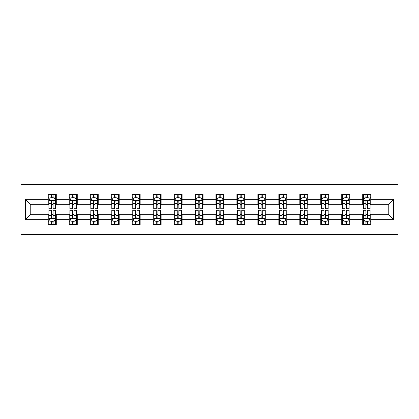 <?xml version="1.0" encoding="UTF-8"?>
<svg xmlns="http://www.w3.org/2000/svg" width="419" height="419" viewBox="0 0 419 419"><rect width="100%" height="100%" fill="white"/><g stroke="black" fill="none" stroke-linecap="round" stroke-linejoin="round"><path stroke-width="0.63" d="M20.95 234.362L398.05 234.362L398.05 184.638L20.95 184.638L20.95 234.362M370.768 199.287L370.768 194.379L362.707 194.379L362.707 199.287L349.802 199.287L349.802 194.379L341.742 194.379L341.742 199.287L328.836 199.287L328.836 194.379L320.776 194.379L320.776 199.287L307.876 199.287L307.876 194.379L299.81 194.379L299.81 199.287L286.91 199.287L286.91 194.379L278.845 194.379L278.845 199.287L265.945 199.287L265.945 194.379L257.879 194.379L257.879 199.287L244.979 199.287L244.979 194.379L236.913 194.379L236.913 199.287L224.013 199.287L224.013 194.379L215.953 194.379L215.953 199.287L203.047 199.287L203.047 194.379L194.987 194.379L194.987 199.287L182.087 199.287L182.087 194.379L174.021 194.379L174.021 199.287L161.121 199.287L161.121 194.379L153.055 194.379L153.055 199.287L140.156 199.287L140.156 194.379L132.09 194.379L132.09 199.287L119.19 199.287L119.19 194.379L111.124 194.379L111.124 199.287L98.224 199.287L98.224 194.379L90.164 194.379L90.164 199.287L77.258 199.287L77.258 194.379L69.198 194.379L69.198 199.287L56.293 199.287L56.293 194.379L48.232 194.379L48.232 199.287L25.386 199.287L25.386 219.713L30.76 214.339L48.232 214.339L48.232 224.621L56.293 224.621L56.293 214.339L69.198 214.339L69.198 224.621L77.258 224.621L77.258 214.339L90.164 214.339L90.164 224.621L98.224 224.621L98.224 214.339L111.124 214.339L111.124 224.621L119.19 224.621L119.19 214.339L132.09 214.339L132.09 224.621L140.156 224.621L140.156 214.339L153.055 214.339L153.055 224.621L161.121 224.621L161.121 214.339L174.021 214.339L174.021 224.621L182.087 224.621L182.087 214.339L194.987 214.339L194.987 224.621L203.047 224.621L203.047 214.339L215.953 214.339L215.953 224.621L224.013 224.621L224.013 214.339L236.913 214.339L236.913 224.621L244.979 224.621L244.979 214.339L257.879 214.339L257.879 224.621L265.945 224.621L265.945 214.339L278.845 214.339L278.845 224.621L286.91 224.621L286.91 214.339L299.81 214.339L299.81 224.621L307.876 224.621L307.876 214.339L320.776 214.339L320.776 224.621L328.836 224.621L328.836 214.339L341.742 214.339L341.742 224.621L349.802 224.621L349.802 214.339L362.707 214.339L362.707 224.621L370.768 224.621L370.768 214.339L388.24 214.339L388.24 204.661L370.768 204.661L370.768 199.287L393.614 199.287L393.614 219.713L370.768 219.713M362.707 219.713L349.802 219.713M341.742 219.713L328.836 219.713M320.776 219.713L307.876 219.713M299.81 219.713L286.91 219.713M278.845 219.713L265.945 219.713M257.879 219.713L244.979 219.713M236.913 219.713L224.013 219.713M215.953 219.713L203.047 219.713M194.987 219.713L182.087 219.713M174.021 219.713L161.121 219.713M153.055 219.713L140.156 219.713M132.09 219.713L119.19 219.713M111.124 219.713L98.224 219.713M90.164 219.713L77.258 219.713M69.198 219.713L56.293 219.713M48.232 219.713L25.386 219.713M362.707 199.287L362.707 204.661L349.802 204.661L349.802 199.287M341.742 199.287L341.742 204.661L328.836 204.661L328.836 199.287M320.776 199.287L320.776 204.661L307.876 204.661L307.876 199.287M299.81 199.287L299.81 204.661L286.91 204.661L286.91 199.287M278.845 199.287L278.845 204.661L265.945 204.661L265.945 199.287M257.879 199.287L257.879 204.661L244.979 204.661L244.979 199.287M236.913 199.287L236.913 204.661L224.013 204.661L224.013 199.287M215.953 199.287L215.953 204.661L203.047 204.661L203.047 199.287M194.987 199.287L194.987 204.661L182.087 204.661L182.087 199.287M174.021 199.287L174.021 204.661L161.121 204.661L161.121 199.287M153.055 199.287L153.055 204.661L140.156 204.661L140.156 199.287M132.09 199.287L132.09 204.661L119.19 204.661L119.19 199.287M111.124 199.287L111.124 204.661L98.224 204.661L98.224 199.287M90.164 199.287L90.164 204.661L77.258 204.661L77.258 199.287M69.198 199.287L69.198 204.661L56.293 204.661L56.293 199.287M48.232 199.287L48.232 204.661L30.76 204.661L25.386 199.287M30.76 204.661L30.76 214.339M393.614 219.713L388.24 214.339M388.24 204.661L393.614 199.287M48.232 197.742L48.903 197.742M51.458 197.742L53.072 197.742M55.622 197.742L56.293 197.742M48.232 204.53L48.903 204.53M51.458 204.53L53.072 204.53M55.622 204.53L56.293 204.53M48.232 214.47L48.903 214.47M51.458 214.47L53.072 214.47M55.622 214.47L56.293 214.47M48.232 221.258L48.903 221.258M51.458 221.258L53.072 221.258M55.622 221.258L56.293 221.258M69.198 214.47L69.868 214.47M72.424 214.47L74.032 214.47M76.588 214.47L77.258 214.47M69.198 221.258L69.868 221.258M72.424 221.258L74.032 221.258M76.588 221.258L77.258 221.258M69.198 197.742L69.868 197.742M72.424 197.742L74.032 197.742M76.588 197.742L77.258 197.742M69.198 204.53L69.868 204.53M72.424 204.53L74.032 204.53M76.588 204.53L77.258 204.53M90.164 214.47L90.834 214.47M93.385 214.47L94.998 214.47M97.554 214.47L98.224 214.47M90.164 221.258L90.834 221.258M93.385 221.258L94.998 221.258M97.554 221.258L98.224 221.258M90.164 197.742L90.834 197.742M93.385 197.742L94.998 197.742M97.554 197.742L98.224 197.742M90.164 204.53L90.834 204.53M93.385 204.53L94.998 204.53M97.554 204.53L98.224 204.53M111.124 214.47L111.8 214.47M114.35 214.47L115.963 214.47M118.519 214.47L119.19 214.47M111.124 221.258L111.8 221.258M114.35 221.258L115.963 221.258M118.519 221.258L119.19 221.258M111.124 197.742L111.8 197.742M114.35 197.742L115.963 197.742M118.519 197.742L119.19 197.742M111.124 204.53L111.8 204.53M114.35 204.53L115.963 204.53M118.519 204.53L119.19 204.53M132.09 214.47L132.765 214.47M135.316 214.47L136.929 214.47M139.485 214.47L140.156 214.47M132.09 221.258L132.765 221.258M135.316 221.258L136.929 221.258M139.485 221.258L140.156 221.258M132.09 197.742L132.765 197.742M135.316 197.742L136.929 197.742M139.485 197.742L140.156 197.742M132.09 204.53L132.765 204.53M135.316 204.53L136.929 204.53M139.485 204.53L140.156 204.53M153.055 214.47L153.726 214.47M156.282 214.47L157.895 214.47M160.446 214.47L161.121 214.47M153.055 221.258L153.726 221.258M156.282 221.258L157.895 221.258M160.446 221.258L161.121 221.258M153.055 197.742L153.726 197.742M156.282 197.742L157.895 197.742M160.446 197.742L161.121 197.742M153.055 204.53L153.726 204.53M156.282 204.53L157.895 204.53M160.446 204.53L161.121 204.53M174.021 214.47L174.692 214.47M177.247 214.47L178.861 214.47M181.411 214.47L182.087 214.47M174.021 221.258L174.692 221.258M177.247 221.258L178.861 221.258M181.411 221.258L182.087 221.258M174.021 197.742L174.692 197.742M177.247 197.742L178.861 197.742M181.411 197.742L182.087 197.742M174.021 204.53L174.692 204.53M177.247 204.53L178.861 204.53M181.411 204.53L182.087 204.53M194.987 214.47L195.657 214.47M198.213 214.47L199.826 214.47M202.377 214.47L203.047 214.47M194.987 221.258L195.657 221.258M198.213 221.258L199.826 221.258M202.377 221.258L203.047 221.258M194.987 197.742L195.657 197.742M198.213 197.742L199.826 197.742M202.377 197.742L203.047 197.742M194.987 204.53L195.657 204.53M198.213 204.53L199.826 204.53M202.377 204.53L203.047 204.53M215.953 214.47L216.623 214.47M219.174 214.47L220.787 214.47M223.343 214.47L224.013 214.47M215.953 221.258L216.623 221.258M219.174 221.258L220.787 221.258M223.343 221.258L224.013 221.258M215.953 197.742L216.623 197.742M219.174 197.742L220.787 197.742M223.343 197.742L224.013 197.742M215.953 204.53L216.623 204.53M219.174 204.53L220.787 204.53M223.343 204.53L224.013 204.53M236.913 214.47L237.589 214.47M240.139 214.47L241.753 214.47M244.308 214.47L244.979 214.47M236.913 221.258L237.589 221.258M240.139 221.258L241.753 221.258M244.308 221.258L244.979 221.258M236.913 197.742L237.589 197.742M240.139 197.742L241.753 197.742M244.308 197.742L244.979 197.742M236.913 204.53L237.589 204.53M240.139 204.53L241.753 204.53M244.308 204.53L244.979 204.53M257.879 214.47L258.554 214.47M261.105 214.47L262.718 214.47M265.274 214.47L265.945 214.47M257.879 221.258L258.554 221.258M261.105 221.258L262.718 221.258M265.274 221.258L265.945 221.258M257.879 197.742L258.554 197.742M261.105 197.742L262.718 197.742M265.274 197.742L265.945 197.742M257.879 204.53L258.554 204.53M261.105 204.53L262.718 204.53M265.274 204.53L265.945 204.53M278.845 214.47L279.515 214.47M282.071 214.47L283.684 214.47M286.235 214.47L286.91 214.47M278.845 221.258L279.515 221.258M282.071 221.258L283.684 221.258M286.235 221.258L286.91 221.258M278.845 197.742L279.515 197.742M282.071 197.742L283.684 197.742M286.235 197.742L286.91 197.742M278.845 204.53L279.515 204.53M282.071 204.53L283.684 204.53M286.235 204.53L286.91 204.53M299.81 214.47L300.481 214.47M303.037 214.47L304.65 214.47M307.2 214.47L307.876 214.47M299.81 221.258L300.481 221.258M303.037 221.258L304.65 221.258M307.2 221.258L307.876 221.258M299.81 197.742L300.481 197.742M303.037 197.742L304.65 197.742M307.2 197.742L307.876 197.742M299.81 204.53L300.481 204.53M303.037 204.53L304.65 204.53M307.2 204.53L307.876 204.53M320.776 214.47L321.446 214.47M324.002 214.47L325.615 214.47M328.166 214.47L328.836 214.47M320.776 221.258L321.446 221.258M324.002 221.258L325.615 221.258M328.166 221.258L328.836 221.258M320.776 197.742L321.446 197.742M324.002 197.742L325.615 197.742M328.166 197.742L328.836 197.742M320.776 204.53L321.446 204.53M324.002 204.53L325.615 204.53M328.166 204.53L328.836 204.53M341.742 214.47L342.412 214.47M344.968 214.47L346.576 214.47M349.132 214.47L349.802 214.47M341.742 221.258L342.412 221.258M344.968 221.258L346.576 221.258M349.132 221.258L349.802 221.258M341.742 197.742L342.412 197.742M344.968 197.742L346.576 197.742M349.132 197.742L349.802 197.742M341.742 204.53L342.412 204.53M344.968 204.53L346.576 204.53M349.132 204.53L349.802 204.53M362.707 214.47L363.378 214.47M365.928 214.47L367.542 214.47M370.097 214.47L370.768 214.47M362.707 221.258L363.378 221.258M365.928 221.258L367.542 221.258M370.097 221.258L370.768 221.258M362.707 197.742L363.378 197.742M365.928 197.742L367.542 197.742M370.097 197.742L370.768 197.742M362.707 204.53L363.378 204.53M365.928 204.53L367.542 204.53M370.097 204.53L370.768 204.53M53.072 196.129L51.458 196.129M55.622 207.007L53.072 207.007L53.072 208.693L55.622 208.693L55.622 200.497L54.281 197.81L50.249 197.81L48.903 200.497L48.903 208.693L51.458 208.693L51.458 207.007L48.903 207.007M48.903 200.497L48.903 194.379M55.622 200.497L55.622 194.379M51.458 197.81L51.458 194.379M53.072 194.379L53.072 197.81M53.072 207.007L53.072 201.502C52.532 200.471 51.993 200.471 51.458 201.502L51.458 207.007M51.458 222.871L53.072 222.871M48.903 211.993L51.458 211.993L51.458 210.307L48.903 210.307L48.903 218.503L50.249 221.19L54.281 221.19L55.622 218.503L55.622 210.307L53.072 210.307L53.072 211.993L55.622 211.993M55.622 218.503L55.622 224.621M48.903 218.503L48.903 224.621M53.072 221.19L53.072 224.621M51.458 224.621L51.458 221.19M51.458 211.993L51.458 217.498C51.993 218.529 52.532 218.529 53.072 217.498L53.072 211.993M74.032 196.129L72.424 196.129M76.588 207.007L74.032 207.007L74.032 208.693L76.588 208.693L76.588 200.497L75.242 197.81L71.214 197.81L69.868 200.497L69.868 208.693L72.424 208.693L72.424 207.007L69.868 207.007M69.868 200.497L69.868 194.379M76.588 200.497L76.588 194.379M72.424 197.81L72.424 194.379M74.032 194.379L74.032 197.81M74.032 207.007L74.032 201.502C73.498 200.471 72.958 200.471 72.424 201.502L72.424 207.007M94.998 196.129L93.385 196.129M97.554 207.007L94.998 207.007L94.998 208.693L97.554 208.693L97.554 200.497L96.208 197.81L92.175 197.81L90.834 200.497L90.834 208.693L93.385 208.693L93.385 207.007L90.834 207.007M90.834 200.497L90.834 194.379M97.554 200.497L97.554 194.379M93.385 197.81L93.385 194.379M94.998 194.379L94.998 197.81M94.998 207.007L94.998 201.502C94.464 200.471 93.924 200.471 93.385 201.502L93.385 207.007M72.424 222.871L74.032 222.871M69.868 211.993L72.424 211.993L72.424 210.307L69.868 210.307L69.868 218.503L71.214 221.19L75.242 221.19L76.588 218.503L76.588 210.307L74.032 210.307L74.032 211.993L76.588 211.993M76.588 218.503L76.588 224.621M69.868 218.503L69.868 224.621M74.032 221.19L74.032 224.621M72.424 224.621L72.424 221.19M72.424 211.993L72.424 217.498C72.958 218.529 73.498 218.529 74.032 217.498L74.032 211.993M93.385 222.871L94.998 222.871M90.834 211.993L93.385 211.993L93.385 210.307L90.834 210.307L90.834 218.503L92.175 221.19L96.208 221.19L97.554 218.503L97.554 210.307L94.998 210.307L94.998 211.993L97.554 211.993M97.554 218.503L97.554 224.621M90.834 218.503L90.834 224.621M94.998 221.19L94.998 224.621M93.385 224.621L93.385 221.19M93.385 211.993L93.385 217.498C93.924 218.529 94.458 218.529 94.998 217.498L94.998 211.993M115.963 196.129L114.35 196.129M118.519 207.007L115.963 207.007L115.963 208.693L118.519 208.693L118.519 200.497L117.173 197.81L113.14 197.81L111.8 200.497L111.8 208.693L114.35 208.693L114.35 207.007L111.8 207.007M111.8 200.497L111.8 194.379M118.519 200.497L118.519 194.379M114.35 197.81L114.35 194.379M115.963 194.379L115.963 197.81M115.963 207.007L115.963 201.502C115.429 200.471 114.89 200.471 114.35 201.502L114.35 207.007M136.929 196.129L135.316 196.129M139.485 207.007L136.929 207.007L136.929 208.693L139.485 208.693L139.485 200.497L138.139 197.81L134.106 197.81L132.765 200.497L132.765 208.693L135.316 208.693L135.316 207.007L132.765 207.007M132.765 200.497L132.765 194.379M139.485 200.497L139.485 194.379M135.316 197.81L135.316 194.379M136.929 194.379L136.929 197.81M136.929 207.007L136.929 201.502C136.39 200.471 135.856 200.471 135.316 201.502L135.316 207.007M157.895 196.129L156.282 196.129M160.446 207.007L157.895 207.007L157.895 208.693L160.446 208.693L160.446 200.497L159.105 197.81L155.072 197.81L153.726 200.497L153.726 208.693L156.282 208.693L156.282 207.007L153.726 207.007M153.726 200.497L153.726 194.379M160.446 200.497L160.446 194.379M156.282 197.81L156.282 194.379M157.895 194.379L157.895 197.81M157.895 207.007L157.895 201.502C157.355 200.471 156.821 200.471 156.282 201.502L156.282 207.007M114.35 222.871L115.963 222.871M111.8 211.993L114.35 211.993L114.35 210.307L111.8 210.307L111.8 218.503L113.14 221.19L117.173 221.19L118.519 218.503L118.519 210.307L115.963 210.307L115.963 211.993L118.519 211.993M118.519 218.503L118.519 224.621M111.8 218.503L111.8 224.621M115.963 221.19L115.963 224.621M114.35 224.621L114.35 221.19M114.35 211.993L114.35 217.498C114.89 218.529 115.424 218.529 115.963 217.498L115.963 211.993M135.316 222.871L136.929 222.871M132.765 211.993L135.316 211.993L135.316 210.307L132.765 210.307L132.765 218.503L134.106 221.19L138.139 221.19L139.485 218.503L139.485 210.307L136.929 210.307L136.929 211.993L139.485 211.993M139.485 218.503L139.485 224.621M132.765 218.503L132.765 224.621M136.929 221.19L136.929 224.621M135.316 224.621L135.316 221.19M135.316 211.993L135.316 217.498C135.856 218.529 136.39 218.529 136.929 217.498L136.929 211.993M156.282 222.871L157.895 222.871M153.726 211.993L156.282 211.993L156.282 210.307L153.726 210.307L153.726 218.503L155.072 221.19L159.105 221.19L160.446 218.503L160.446 210.307L157.895 210.307L157.895 211.993L160.446 211.993M160.446 218.503L160.446 224.621M153.726 218.503L153.726 224.621M157.895 221.19L157.895 224.621M156.282 224.621L156.282 221.19M156.282 211.993L156.282 217.498C156.816 218.529 157.355 218.529 157.895 217.498L157.895 211.993M177.247 222.871L178.861 222.871M174.692 211.993L177.247 211.993L177.247 210.307L174.692 210.307L174.692 218.503L176.038 221.19L180.07 221.19L181.411 218.503L181.411 210.307L178.861 210.307L178.861 211.993L181.411 211.993M181.411 218.503L181.411 224.621M174.692 218.503L174.692 224.621M178.861 221.19L178.861 224.621M177.247 224.621L177.247 221.19M177.247 211.993L177.247 217.498C177.782 218.529 178.321 218.529 178.861 217.498L178.861 211.993M198.213 222.871L199.826 222.871M195.657 211.993L198.213 211.993L198.213 210.307L195.657 210.307L195.657 218.503L197.003 221.19L201.031 221.19L202.377 218.503L202.377 210.307L199.826 210.307L199.826 211.993L202.377 211.993M202.377 218.503L202.377 224.621M195.657 218.503L195.657 224.621M199.826 221.19L199.826 224.621M198.213 224.621L198.213 221.19M198.213 211.993L198.213 217.498C198.747 218.529 199.287 218.529 199.826 217.498L199.826 211.993M219.174 222.871L220.787 222.871M216.623 211.993L219.174 211.993L219.174 210.307L216.623 210.307L216.623 218.503L217.969 221.19L221.997 221.19L223.343 218.503L223.343 210.307L220.787 210.307L220.787 211.993L223.343 211.993M223.343 218.503L223.343 224.621M216.623 218.503L216.623 224.621M220.787 221.19L220.787 224.621M219.174 224.621L219.174 221.19M219.174 211.993L219.174 217.498C219.713 218.529 220.253 218.529 220.787 217.498L220.787 211.993M240.139 222.871L241.753 222.871M237.589 211.993L240.139 211.993L240.139 210.307L237.589 210.307L237.589 218.503L238.93 221.19L242.962 221.19L244.308 218.503L244.308 210.307L241.753 210.307L241.753 211.993L244.308 211.993M244.308 218.503L244.308 224.621M237.589 218.503L237.589 224.621M241.753 221.19L241.753 224.621M240.139 224.621L240.139 221.19M240.139 211.993L240.139 217.498C240.679 218.529 241.213 218.529 241.753 217.498L241.753 211.993M261.105 222.871L262.718 222.871M258.554 211.993L261.105 211.993L261.105 210.307L258.554 210.307L258.554 218.503L259.895 221.19L263.928 221.19L265.274 218.503L265.274 210.307L262.718 210.307L262.718 211.993L265.274 211.993M265.274 218.503L265.274 224.621M258.554 218.503L258.554 224.621M262.718 221.19L262.718 224.621M261.105 224.621L261.105 221.19M261.105 211.993L261.105 217.498C261.645 218.529 262.179 218.529 262.718 217.498L262.718 211.993M282.071 222.871L283.684 222.871M279.515 211.993L282.071 211.993L282.071 210.307L279.515 210.307L279.515 218.503L280.861 221.19L284.894 221.19L286.235 218.503L286.235 210.307L283.684 210.307L283.684 211.993L286.235 211.993M286.235 218.503L286.235 224.621M279.515 218.503L279.515 224.621M283.684 221.19L283.684 224.621M282.071 224.621L282.071 221.19M282.071 211.993L282.071 217.498C282.61 218.529 283.144 218.529 283.684 217.498L283.684 211.993M303.037 222.871L304.65 222.871M300.481 211.993L303.037 211.993L303.037 210.307L300.481 210.307L300.481 218.503L301.827 221.19L305.86 221.19L307.2 218.503L307.2 210.307L304.65 210.307L304.65 211.993L307.2 211.993M307.2 218.503L307.2 224.621M300.481 218.503L300.481 224.621M304.65 221.19L304.65 224.621M303.037 224.621L303.037 221.19M303.037 211.993L303.037 217.498C303.571 218.529 304.11 218.529 304.65 217.498L304.65 211.993M324.002 222.871L325.615 222.871M321.446 211.993L324.002 211.993L324.002 210.307L321.446 210.307L321.446 218.503L322.792 221.19L326.825 221.19L328.166 218.503L328.166 210.307L325.615 210.307L325.615 211.993L328.166 211.993M328.166 218.503L328.166 224.621M321.446 218.503L321.446 224.621M325.615 221.19L325.615 224.621M324.002 224.621L324.002 221.19M324.002 211.993L324.002 217.498C324.536 218.529 325.076 218.529 325.615 217.498L325.615 211.993M344.968 222.871L346.576 222.871M342.412 211.993L344.968 211.993L344.968 210.307L342.412 210.307L342.412 218.503L343.758 221.19L347.786 221.19L349.132 218.503L349.132 210.307L346.576 210.307L346.576 211.993L349.132 211.993M349.132 218.503L349.132 224.621M342.412 218.503L342.412 224.621M346.576 221.19L346.576 224.621M344.968 224.621L344.968 221.19M344.968 211.993L344.968 217.498C345.502 218.529 346.042 218.529 346.576 217.498L346.576 211.993M178.861 196.129L177.247 196.129M181.411 207.007L178.861 207.007L178.861 208.693L181.411 208.693L181.411 200.497L180.07 197.81L176.038 197.81L174.692 200.497L174.692 208.693L177.247 208.693L177.247 207.007L174.692 207.007M174.692 200.497L174.692 194.379M181.411 200.497L181.411 194.379M177.247 197.81L177.247 194.379M178.861 194.379L178.861 197.81M178.861 207.007L178.861 201.502C178.321 200.471 177.787 200.471 177.247 201.502L177.247 207.007M199.826 196.129L198.213 196.129M202.377 207.007L199.826 207.007L199.826 208.693L202.377 208.693L202.377 200.497L201.031 197.81L197.003 197.81L195.657 200.497L195.657 208.693L198.213 208.693L198.213 207.007L195.657 207.007M195.657 200.497L195.657 194.379M202.377 200.497L202.377 194.379M198.213 197.81L198.213 194.379M199.826 194.379L199.826 197.81M199.826 207.007L199.826 201.502C199.287 200.471 198.747 200.471 198.213 201.502L198.213 207.007M220.787 196.129L219.174 196.129M223.343 207.007L220.787 207.007L220.787 208.693L223.343 208.693L223.343 200.497L221.997 197.81L217.969 197.81L216.623 200.497L216.623 208.693L219.174 208.693L219.174 207.007L216.623 207.007M216.623 200.497L216.623 194.379M223.343 200.497L223.343 194.379M219.174 197.81L219.174 194.379M220.787 194.379L220.787 197.81M220.787 207.007L220.787 201.502C220.253 200.471 219.713 200.471 219.174 201.502L219.174 207.007M241.753 196.129L240.139 196.129M244.308 207.007L241.753 207.007L241.753 208.693L244.308 208.693L244.308 200.497L242.962 197.81L238.93 197.81L237.589 200.497L237.589 208.693L240.139 208.693L240.139 207.007L237.589 207.007M237.589 200.497L237.589 194.379M244.308 200.497L244.308 194.379M240.139 197.81L240.139 194.379M241.753 194.379L241.753 197.81M241.753 207.007L241.753 201.502C241.218 200.471 240.679 200.471 240.139 201.502L240.139 207.007M262.718 196.129L261.105 196.129M265.274 207.007L262.718 207.007L262.718 208.693L265.274 208.693L265.274 200.497L263.928 197.81L259.895 197.81L258.554 200.497L258.554 208.693L261.105 208.693L261.105 207.007L258.554 207.007M258.554 200.497L258.554 194.379M265.274 200.497L265.274 194.379M261.105 197.81L261.105 194.379M262.718 194.379L262.718 197.81M262.718 207.007L262.718 201.502C262.184 200.471 261.645 200.471 261.105 201.502L261.105 207.007M283.684 196.129L282.071 196.129M286.235 207.007L283.684 207.007L283.684 208.693L286.235 208.693L286.235 200.497L284.894 197.81L280.861 197.81L279.515 200.497L279.515 208.693L282.071 208.693L282.071 207.007L279.515 207.007M279.515 200.497L279.515 194.379M286.235 200.497L286.235 194.379M282.071 197.81L282.071 194.379M283.684 194.379L283.684 197.81M283.684 207.007L283.684 201.502C283.144 200.471 282.61 200.471 282.071 201.502L282.071 207.007M304.65 196.129L303.037 196.129M307.2 207.007L304.65 207.007L304.65 208.693L307.2 208.693L307.2 200.497L305.86 197.81L301.827 197.81L300.481 200.497L300.481 208.693L303.037 208.693L303.037 207.007L300.481 207.007M300.481 200.497L300.481 194.379M307.2 200.497L307.2 194.379M303.037 197.81L303.037 194.379M304.65 194.379L304.65 197.81M304.65 207.007L304.65 201.502C304.11 200.471 303.576 200.471 303.037 201.502L303.037 207.007M325.615 196.129L324.002 196.129M328.166 207.007L325.615 207.007L325.615 208.693L328.166 208.693L328.166 200.497L326.825 197.81L322.792 197.81L321.446 200.497L321.446 208.693L324.002 208.693L324.002 207.007L321.446 207.007M321.446 200.497L321.446 194.379M328.166 200.497L328.166 194.379M324.002 197.81L324.002 194.379M325.615 194.379L325.615 197.81M325.615 207.007L325.615 201.502C325.076 200.471 324.542 200.471 324.002 201.502L324.002 207.007M346.576 196.129L344.968 196.129M349.132 207.007L346.576 207.007L346.576 208.693L349.132 208.693L349.132 200.497L347.786 197.81L343.758 197.81L342.412 200.497L342.412 208.693L344.968 208.693L344.968 207.007L342.412 207.007M342.412 200.497L342.412 194.379M349.132 200.497L349.132 194.379M344.968 197.81L344.968 194.379M346.576 194.379L346.576 197.81M346.576 207.007L346.576 201.502C346.042 200.471 345.502 200.471 344.968 201.502L344.968 207.007M367.542 196.129L365.928 196.129M370.097 207.007L367.542 207.007L367.542 208.693L370.097 208.693L370.097 200.497L368.751 197.81L364.719 197.81L363.378 200.497L363.378 208.693L365.928 208.693L365.928 207.007L363.378 207.007M363.378 200.497L363.378 194.379M370.097 200.497L370.097 194.379M365.928 197.81L365.928 194.379M367.542 194.379L367.542 197.81M367.542 207.007L367.542 201.502C367.007 200.471 366.468 200.471 365.928 201.502L365.928 207.007M365.928 222.871L367.542 222.871M363.378 211.993L365.928 211.993L365.928 210.307L363.378 210.307L363.378 218.503L364.719 221.19L368.751 221.19L370.097 218.503L370.097 210.307L367.542 210.307L367.542 211.993L370.097 211.993M370.097 218.503L370.097 224.621M363.378 218.503L363.378 224.621M367.542 221.19L367.542 224.621M365.928 224.621L365.928 221.19M365.928 211.993L365.928 217.498C366.468 218.529 367.007 218.529 367.542 217.498L367.542 211.993M55.591 200.429L48.939 200.429M48.903 197.967L50.165 197.967M54.36 197.967L55.622 197.967M51.458 203.409L48.903 203.409M55.622 203.409L53.072 203.409M53.072 196.982L51.458 196.982M48.939 218.571L55.591 218.571M55.622 221.033L54.36 221.033M50.165 221.033L48.903 221.033M53.072 215.591L55.622 215.591M48.903 215.591L51.458 215.591M51.458 222.018L53.072 222.018M76.557 200.429L69.9 200.429M69.868 197.967L71.13 197.967M75.326 197.967L76.588 197.967M72.424 203.409L69.868 203.409M76.588 203.409L74.032 203.409M74.032 196.982L72.424 196.982M97.517 200.429L90.865 200.429M90.834 197.967L92.096 197.967M96.291 197.967L97.554 197.967M93.385 203.409L90.834 203.409M97.554 203.409L94.998 203.409M94.998 196.982L93.385 196.982M69.9 218.571L76.557 218.571M76.588 221.033L75.326 221.033M71.13 221.033L69.868 221.033M74.032 215.591L76.588 215.591M69.868 215.591L72.424 215.591M72.424 222.018L74.032 222.018M90.865 218.571L97.517 218.571M97.554 221.033L96.291 221.033M92.096 221.033L90.834 221.033M94.998 215.591L97.554 215.591M90.834 215.591L93.385 215.591M93.385 222.018L94.998 222.018M118.483 200.429L111.831 200.429M111.8 197.967L113.062 197.967M117.252 197.967L118.519 197.967M114.35 203.409L111.8 203.409M118.519 203.409L115.963 203.409M115.963 196.982L114.35 196.982M139.448 200.429L132.797 200.429M132.765 197.967L134.028 197.967M138.218 197.967L139.485 197.967M135.316 203.409L132.765 203.409M139.485 203.409L136.929 203.409M136.929 196.982L135.316 196.982M160.414 200.429L153.763 200.429M153.726 197.967L154.993 197.967M159.183 197.967L160.446 197.967M156.282 203.409L153.726 203.409M160.446 203.409L157.895 203.409M157.895 196.982L156.282 196.982M111.831 218.571L118.483 218.571M118.519 221.033L117.252 221.033M113.062 221.033L111.8 221.033M115.963 215.591L118.519 215.591M111.8 215.591L114.35 215.591M114.35 222.018L115.963 222.018M132.797 218.571L139.448 218.571M139.485 221.033L138.218 221.033M134.028 221.033L132.765 221.033M136.929 215.591L139.485 215.591M132.765 215.591L135.316 215.591M135.316 222.018L136.929 222.018M153.763 218.571L160.414 218.571M160.446 221.033L159.183 221.033M154.993 221.033L153.726 221.033M157.895 215.591L160.446 215.591M153.726 215.591L156.282 215.591M156.282 222.018L157.895 222.018M174.728 218.571L181.38 218.571M181.411 221.033L180.149 221.033M175.954 221.033L174.692 221.033M178.861 215.591L181.411 215.591M174.692 215.591L177.247 215.591M177.247 222.018L178.861 222.018M195.694 218.571L202.346 218.571M202.377 221.033L201.115 221.033M196.92 221.033L195.657 221.033M199.826 215.591L202.377 215.591M195.657 215.591L198.213 215.591M198.213 222.018L199.826 222.018M216.654 218.571L223.306 218.571M223.343 221.033L222.08 221.033M217.885 221.033L216.623 221.033M220.787 215.591L223.343 215.591M216.623 215.591L219.174 215.591M219.174 222.018L220.787 222.018M237.62 218.571L244.272 218.571M244.308 221.033L243.046 221.033M238.851 221.033L237.589 221.033M241.753 215.591L244.308 215.591M237.589 215.591L240.139 215.591M240.139 222.018L241.753 222.018M258.586 218.571L265.237 218.571M265.274 221.033L264.007 221.033M259.817 221.033L258.554 221.033M262.718 215.591L265.274 215.591M258.554 215.591L261.105 215.591M261.105 222.018L262.718 222.018M279.552 218.571L286.203 218.571M286.235 221.033L284.972 221.033M280.782 221.033L279.515 221.033M283.684 215.591L286.235 215.591M279.515 215.591L282.071 215.591M282.071 222.018L283.684 222.018M300.517 218.571L307.169 218.571M307.2 221.033L305.938 221.033M301.748 221.033L300.481 221.033M304.65 215.591L307.2 215.591M300.481 215.591L303.037 215.591M303.037 222.018L304.65 222.018M321.483 218.571L328.135 218.571M328.166 221.033L326.904 221.033M322.709 221.033L321.446 221.033M325.615 215.591L328.166 215.591M321.446 215.591L324.002 215.591M324.002 222.018L325.615 222.018M342.443 218.571L349.1 218.571M349.132 221.033L347.87 221.033M343.674 221.033L342.412 221.033M346.576 215.591L349.132 215.591M342.412 215.591L344.968 215.591M344.968 222.018L346.576 222.018M181.38 200.429L174.728 200.429M174.692 197.967L175.954 197.967M180.149 197.967L181.411 197.967M177.247 203.409L174.692 203.409M181.411 203.409L178.861 203.409M178.861 196.982L177.247 196.982M202.346 200.429L195.694 200.429M195.657 197.967L196.92 197.967M201.115 197.967L202.377 197.967M198.213 203.409L195.657 203.409M202.377 203.409L199.826 203.409M199.826 196.982L198.213 196.982M223.306 200.429L216.654 200.429M216.623 197.967L217.885 197.967M222.08 197.967L223.343 197.967M219.174 203.409L216.623 203.409M223.343 203.409L220.787 203.409M220.787 196.982L219.174 196.982M244.272 200.429L237.62 200.429M237.589 197.967L238.851 197.967M243.046 197.967L244.308 197.967M240.139 203.409L237.589 203.409M244.308 203.409L241.753 203.409M241.753 196.982L240.139 196.982M265.237 200.429L258.586 200.429M258.554 197.967L259.817 197.967M264.007 197.967L265.274 197.967M261.105 203.409L258.554 203.409M265.274 203.409L262.718 203.409M262.718 196.982L261.105 196.982M286.203 200.429L279.552 200.429M279.515 197.967L280.782 197.967M284.972 197.967L286.235 197.967M282.071 203.409L279.515 203.409M286.235 203.409L283.684 203.409M283.684 196.982L282.071 196.982M307.169 200.429L300.517 200.429M300.481 197.967L301.748 197.967M305.938 197.967L307.2 197.967M303.037 203.409L300.481 203.409M307.2 203.409L304.65 203.409M304.65 196.982L303.037 196.982M328.135 200.429L321.483 200.429M321.446 197.967L322.709 197.967M326.904 197.967L328.166 197.967M324.002 203.409L321.446 203.409M328.166 203.409L325.615 203.409M325.615 196.982L324.002 196.982M349.1 200.429L342.443 200.429M342.412 197.967L343.674 197.967M347.87 197.967L349.132 197.967M344.968 203.409L342.412 203.409M349.132 203.409L346.576 203.409M346.576 196.982L344.968 196.982M370.061 200.429L363.409 200.429M363.378 197.967L364.64 197.967M368.835 197.967L370.097 197.967M365.928 203.409L363.378 203.409M370.097 203.409L367.542 203.409M367.542 196.982L365.928 196.982M363.409 218.571L370.061 218.571M370.097 221.033L368.835 221.033M364.64 221.033L363.378 221.033M367.542 215.591L370.097 215.591M363.378 215.591L365.928 215.591M365.928 222.018L367.542 222.018"/></g></svg>
